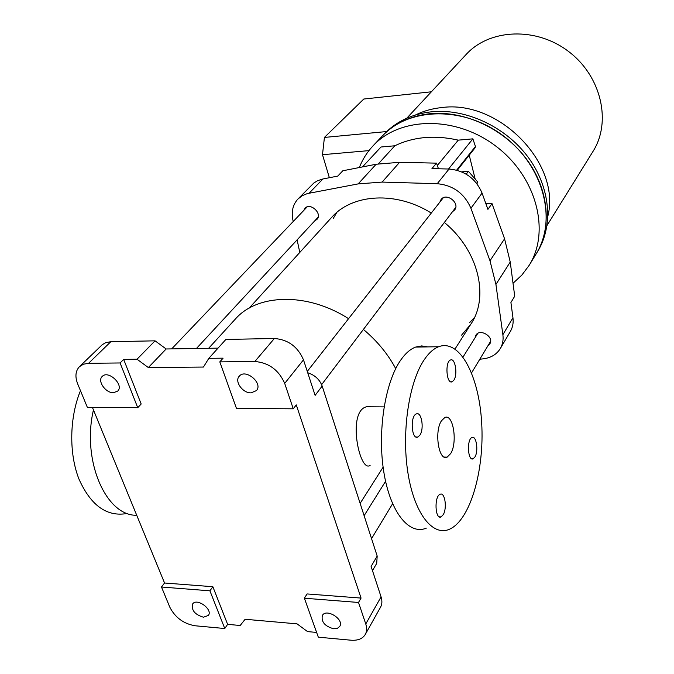 <?xml version="1.0" encoding="UTF-8"?>
<svg xmlns="http://www.w3.org/2000/svg" width="674" height="674" viewBox="0 0 674 674"><rect width="100%" height="100%" fill="white"/><g stroke="black" fill="none" stroke-linecap="round" stroke-linejoin="round"><path stroke-width="1.01" d="M219.8 361.879L236.456 408.402L293.257 408.815L284.698 383.405C278.792 370.018 268.842 362.722 254.848 361.491L219.8 361.879L223.094 358.164L208.814 358.341L225.883 339.443L274.377 338.491C288.11 339.578 297.815 346.697 303.485 359.84L315.12 395.385L322.172 386.059L377.187 556.067L376.707 563.397L372.478 570.625M92.405 407.382L164.549 583.01L161.49 587.02L169.781 607.114C175.114 617.519 183.53 623.736 195.03 625.767L224.771 628.522L227.618 624.351L240.188 625.489L245.125 619.271L297.049 623.854L307.563 631.605L316.62 632.431M251.065 392.858C242.716 393.245 234.223 381.391 239.219 376.261C245.387 368.215 263.349 383.152 256.457 390.591L251.065 392.858M333.756 628.8C324.885 626.348 321.085 621.9 322.357 615.472C326.3 607.999 344.473 619.414 339.747 626.407L337.388 628.353L333.756 628.8M351.028 640.207L318.322 637.174L304.378 598.217L358.517 602.463L365.771 623.981C367.069 627.991 366.909 631.479 365.283 634.453C362.595 638.784 357.843 640.696 351.028 640.207M304.378 598.217L307.074 593.946L361.062 598.082L296.265 404.889L293.257 408.815M358.517 602.463L361.062 598.082M113.451 392.706C105.599 393.102 97.098 380.886 102.212 376.463C108.253 369.697 124.395 385.006 117.68 391.105L113.451 392.706M88.572 363.311L120.107 362.966L137.74 407.703L87.35 407.34L77.687 383.919C74.881 376.648 75.48 370.894 79.465 366.664L83.466 364.196L88.572 363.311L110.839 341.701L155.071 340.833L137.016 359.225L123.671 359.394L120.107 362.966M79.465 366.664L102.313 344.65L105.793 342.619L110.839 341.701M218.031 348.138L166.158 348.98L155.071 340.833M377.187 556.067L371.096 566.413L381.071 596.869C382.318 600.829 382.133 604.292 380.515 607.249L365.283 634.453M203.455 617.216C194.811 614.604 191.205 610.189 192.621 603.98C196.741 597.501 213.195 609.473 208.367 615.438L203.455 617.216M224.771 628.522L209.909 590.82L161.49 587.02M307.715 372.756C314.834 375.056 319.653 379.496 322.172 386.059M352.275 479.096L345.577 458.379L352.275 479.096M208.814 358.341L203.455 367.052L148.331 367.549L137.016 359.225M123.671 359.394L141.178 404.012L137.74 407.703M164.549 583.01L212.858 586.717L227.618 624.351M209.909 590.82L212.858 586.717M166.158 348.98L148.331 367.549M80.476 390.684C69.456 417.467 68.799 453.425 79.01 479.189C90.973 505.786 107.107 517.202 127.42 513.428M424.131 359.882C428.681 353.109 433.508 348.728 438.631 346.731C459.769 338.668 479.104 375.747 481.674 422.952C484.564 470.031 470.342 520.379 449.331 529.301C432.556 536.689 414.097 513.175 407.837 472.314C401.468 431.571 409.025 382.133 424.131 359.882M475.01 456.854L473.156 458.809C467.756 461.572 466.568 439.145 472.027 437.493C476.282 435.269 478.666 450.839 475.01 456.854M443.29 514.591L441.091 516.907C435.042 520.008 434.048 496.174 440.139 494.261C444.84 491.809 447.317 507.918 443.29 514.591M419.969 435.05L417.88 437.047C411.477 440.232 409.885 415.883 416.372 413.912C421.503 411.325 424.409 428.563 419.969 435.05M453.914 380.102L452.161 381.77C446.466 384.601 444.756 361.677 450.535 359.983C455.152 357.658 457.924 374.281 453.914 380.102M450.695 453.551C457.815 442.346 453.155 413.305 444.823 417.518L441.419 420.837C434.048 431.773 438.833 461.648 447.148 457.141L450.695 453.551M395.705 368.627C387.904 354.002 377.137 340.934 363.404 329.443M348.568 318.684C307.597 292.255 257.544 293.527 235.369 319.046L235.184 319.249M372.158 406.81L366.53 406.776C346.706 411.317 359.655 473.502 370.136 465.338M93.45 409.927C81.596 460.334 105.86 516.099 136.721 515.273M99.752 425.269L101.42 429.33M129.256 497.092L130.84 500.942M426.28 528.155C409.025 535.451 390.103 512.105 383.75 471.598C377.28 431.2 385.132 382.209 400.685 360.135C405.369 353.42 410.348 349.073 415.605 347.085L421.663 345.914L427.645 346.899M475.145 337.607L475.92 335.163C479.93 328.011 494.463 336.992 489.863 343.782L488.052 345.56M303.755 210.457L305.01 208.232C310.36 202.074 322.77 213.734 316.923 219.421L314.792 220.786M249.178 308.111L331.65 217.39C352.266 193.708 396.253 190.944 431.276 213.068M444.334 222.479C478.405 250.239 489.551 296.762 470.84 324.194L461.58 335.138M479.812 359.217L483.132 358.854C490.908 357.877 496.628 354.448 500.31 348.559C502.686 344.465 503.545 339.848 502.88 334.692L495.929 284.445L489.99 260.754L470.915 208.266C464.386 193.446 453.147 185.266 437.215 183.707L382.133 182.081L358.155 183.901L307.293 193.598L302.222 195.704L298.009 198.956C292.946 204.433 291.219 211.358 292.845 219.724L293.224 221.502M297.116 239.86L299.787 252.447M439.878 202.09L441.049 199.529C446.298 192.174 460.401 203.085 454.596 210.002L452.439 211.771M500.31 348.559L510.361 331.448C512.72 327.387 513.588 322.821 512.948 317.732L510.917 302.483L514.725 296.206L510.235 262.034L504.573 238.807L492.02 203.607L485.802 203.489M492.02 203.607L487.917 209.378L482.079 193.093C475.726 178.509 464.715 170.488 449.053 169.031L431.958 168.61L436.491 163.15L399.615 162.299L376.134 164.245L342.83 170.766L337.758 176.091L322.905 178.981L309.147 193.177M298.009 198.956L313.857 182.991L317.648 180.674L322.905 178.981M438.462 168.77L436.491 163.15M448.522 169.022L472.878 138.844L475.456 146.485L456.66 170.134M472.878 138.844L458.269 140.141C434.755 134.876 413.6 136.755 394.821 145.778L381.004 147.008L362.486 166.916M394.821 145.778L378.358 163.833M458.269 140.141L437.308 165.484M513.024 283.274L521.87 275.059L529.124 265.379C550.54 231.696 536.807 177.304 496.452 146.603C456.349 115.566 400.213 116.349 373.16 145.71C367.145 152.113 362.536 159.384 359.335 167.531M536.1 253.997C557.356 220.533 543.943 166.748 504.177 136.493C464.664 105.911 409.185 106.846 382.318 136.005L382.318 136.005C394.475 123.342 410.281 115.92 429.734 113.737C464.066 110.241 503.731 128.557 526.369 158.921C549.04 189.284 552.301 227.879 536.1 253.997L529.326 265.05M333.268 218.427L336.89 212.361M474.479 317.572L469.567 322.661M466.197 174.178L468.413 171.331L461.656 171.853M476.99 183.808L477.63 181.854L468.413 171.331M476.569 183.261L477.63 181.854M536.293 253.668L537.498 251.697C553.683 225.622 550.447 187.111 527.852 156.823C505.298 126.535 465.742 108.287 431.486 111.791C412.075 113.99 396.304 121.404 384.163 134.042L383.969 134.252M475.077 146.966L475.237 147.623L457.25 170.295M475.17 179.048L469.23 155.197M547.035 225.453L592.893 151.591C611.706 122.238 601.587 76.583 568.923 51.755C536.487 26.631 489.737 28.653 466.214 54.392L466.037 54.586M415.58 114.942C423.457 111.025 432.085 108.581 441.453 107.604C498.836 99.322 561.223 163.723 547.878 216.084M386.649 131.556L324.421 137.429L363.8 99.027L431.377 91.799M329.359 177.725L322.492 154.7L368.948 150.622M324.421 137.429L322.492 154.7M254.848 361.491L274.377 338.491M365.771 623.981L381.071 596.869M284.698 383.405L303.485 359.84M399.615 162.299L382.133 182.081M449.053 169.031L437.215 183.707M376.134 164.245L358.155 183.901M510.235 262.034L495.929 284.445M512.948 317.732L502.88 334.692M504.573 238.807L489.99 260.754M482.079 193.093L470.915 208.266M235.369 319.046L208.654 348.289M383.11 467.175L360.135 503.377M366.53 406.776L384.07 406.885M415.605 347.085L438.631 346.731M473.156 458.809L471.716 458.775M441.091 516.907L439.296 516.823M417.88 437.047L416.069 437.013M452.161 381.77L450.721 381.779M447.148 457.141L444.233 457.065M470.84 324.194L455.026 348.98M373.16 145.71L384.163 134.042M307.15 206.901L171.676 348.888M318.136 217.188L196.429 348.492M443.231 197.811L307.277 371.408M455.725 207.423L321.633 384.643M477.756 333.419L463.055 357.001M385.57 481.295L364.12 515.694M490.605 341.33L471.589 372.848M392.588 503.764L371.543 538.644M406.767 118.211L466.214 54.392"/></g></svg>
